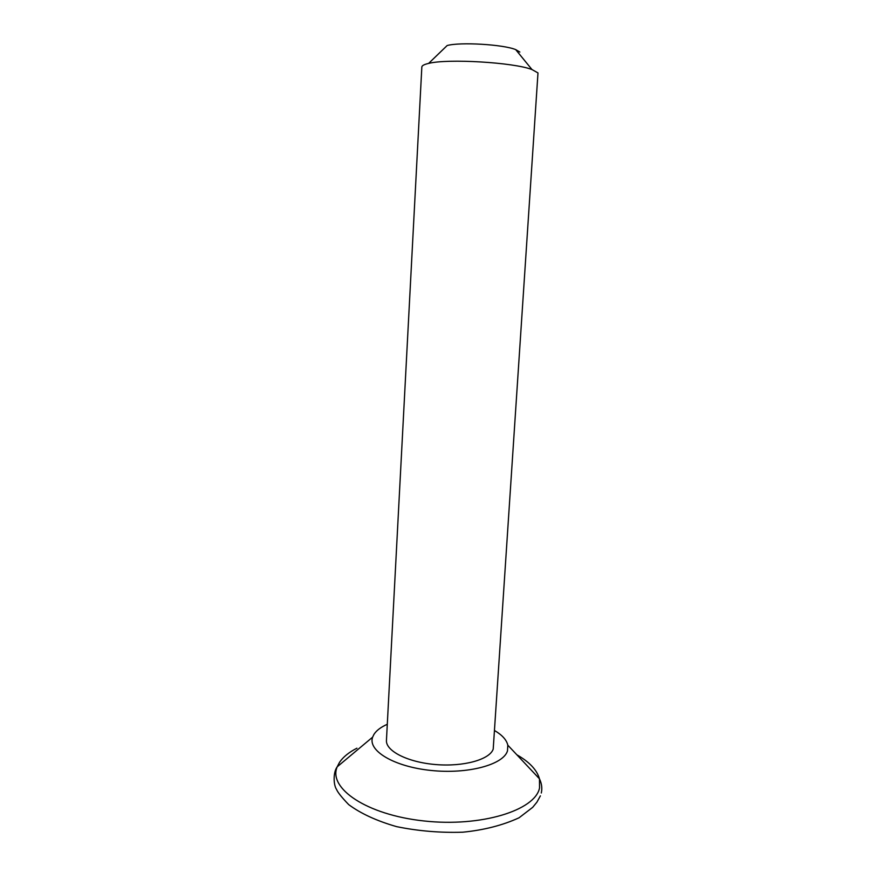 <?xml version="1.0" encoding="UTF-8"?>
<svg xmlns="http://www.w3.org/2000/svg" width="876" height="876" viewBox="0 0 876 876"><rect width="100%" height="100%" fill="white"/><g stroke="black" fill="none" stroke-linecap="round" stroke-linejoin="round"><path stroke-width="1.31" d="M494.776 730.672C502.266 735.117 506.613 739.957 507.817 745.191L507.489 750.852C503.558 764.66 467.948 774.395 430.937 770.442C393.871 766.664 367.57 750.655 372.629 737.154L373.953 734.373C376.45 730.475 380.896 727.113 387.291 724.288M537.984 72.927L531.984 69.554C513.719 62.393 447.603 58.462 428.616 63.411C424.192 64.419 421.936 65.612 421.838 67.003L386.447 740.34C385.56 750.94 407.658 762.284 435.668 764.551C463.656 766.938 489.804 759.547 493.21 749.09L537.984 72.927M519.862 52.056L515.69 49.603C503.185 44.446 460.185 41.895 447.165 45.53L428.616 63.411M356.926 748.203C348.933 752.276 343.118 756.995 339.494 762.383L337.205 766.807C327.898 788.17 366.409 814.811 423.842 820.943C481.22 827.327 535.28 810.3 539.539 787.94L539.474 778.83C536.977 769.96 529.443 761.956 516.873 754.805M372.629 737.154L337.205 766.807C333.055 772.293 333.395 784.94 336.57 789.473C337.829 792.495 341.881 797.543 348.703 804.617C360.77 813.574 376.724 820.911 396.565 826.626C418.104 831.039 440.146 832.901 462.714 832.2C483.87 830.12 502.66 825.312 519.074 817.779L532.696 807.333L536.911 802.164L540.393 795.857M515.69 49.603L531.984 69.554M507.817 745.191L539.474 778.83C541.74 783.615 542.354 788.334 541.291 792.999"/></g></svg>
